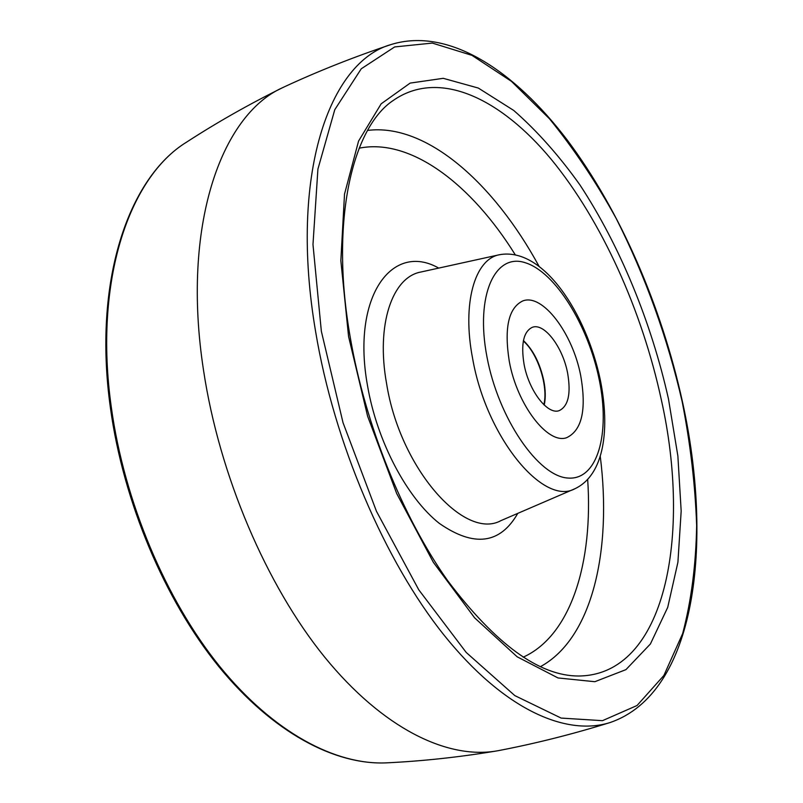 <?xml version="1.0" encoding="UTF-8"?>
<svg xmlns="http://www.w3.org/2000/svg" width="803" height="803" viewBox="0 0 803 803"><rect width="100%" height="100%" fill="white"/><g stroke="black" fill="none" stroke-linecap="round" stroke-linejoin="round"><path stroke-width="1.2" d="M580.72 375.714C586.632 409.63 581.984 430.278 566.777 437.635C548.068 444.922 517.082 405.063 509.283 361.32C504.023 327.985 508.51 307.86 522.733 300.954C542.517 293.015 572.78 333.375 580.72 375.714C586.632 409.63 581.984 430.278 566.777 437.635C548.068 444.922 517.082 405.063 509.283 361.32C504.023 327.985 508.51 307.86 522.733 300.954C542.517 293.015 572.78 333.375 580.72 375.714M609.959 722.58C572.589 734.183 535.521 743.518 498.743 750.574L496.354 750.996C447.161 759.287 382.961 728.642 324.623 657.055C266.486 585.427 219.269 475.145 203.55 370.414C181.237 226.155 221.056 115.13 282.576 87.688L284.764 86.644C318.731 70.895 354.274 56.822 391.392 44.436C448.767 26.911 514.472 70.644 567.41 140.264C620.428 211.048 661.531 306.334 682.44 401.701C713.696 543.4 696.392 693.15 609.959 722.58C565.513 736.562 503.411 709.079 444.069 635.153C384.938 561.257 334.148 443.095 315.649 331.81C288.849 174.944 329.3 61.53 391.392 44.436M523.436 340.552C533.212 349.957 539.997 363.327 543.782 380.652C545.578 389.957 545.729 398.097 544.233 405.083M567.611 373.074C571.134 393.691 568.323 406.218 559.179 410.644C547.646 415.161 528.846 390.82 524.068 364.301C520.786 343.895 523.536 331.569 532.319 327.303C544.243 322.545 562.773 347.087 567.611 373.074M523.335 341.064C537.769 353.21 548.479 386.434 543.852 404.722M386.624 762.85C335.042 765.299 272.598 732.587 218.587 666.309C164.776 599.891 123.311 501.925 110.433 407.954C92.636 281.592 128.339 177.905 186.567 142.151C129.313 177.132 93.409 280.468 111.306 407.221C124.224 501.474 165.84 599.861 219.691 666.42C273.743 732.878 335.915 765.299 386.624 762.85C422.589 761.124 459.165 757.179 496.354 750.996M682.149 401.54C667.313 337.23 645.321 276.202 616.182 218.446C595.836 181.608 573.583 148.364 549.433 118.724L511.461 81.364L471.923 55.337L432.335 43.081L394.654 46.935L361.25 68.797L334.781 109.68L317.918 169.082L312.979 244.483L321.341 331.207L343.022 422.669L376.466 511.3L418.785 589.834L466.212 652.458L514.823 695.609L561.136 718.083L602.471 720.672L637.04 705.516L663.88 675.474L682.65 633.587C691.283 600.885 695.95 564.91 696.653 525.654C695.257 485.303 690.419 443.929 682.149 401.54M668.457 398.87L677.873 455.974L681.175 511.079L677.913 562.261L667.725 607.349L650.39 643.996L625.949 669.632L594.832 681.707L558.015 677.953L517.152 656.794L474.623 617.838L433.379 562.361L396.692 493.534L367.623 416.235L348.572 336.517L340.843 260.634L344.517 194.115L358.57 141.057L381.174 103.808L410.152 83.09L443.226 78.323L478.347 88.069L513.729 110.443C536.976 130.799 559.018 155.591 579.856 184.81C620.077 246.059 651.203 321.973 668.457 398.87M661.311 399.703C642.019 310.44 601.869 220.935 551.099 159.165C500.52 98.297 438.91 68.546 393.169 100.505C352.979 127.015 329.461 219.821 350.279 337.511C365.224 424.626 402.604 517.022 447.642 580.619C495.682 644.267 539.355 676.066 578.662 676.016C665.828 675.152 691.644 535.009 661.311 399.703M367.593 130.417C426.624 123.01 494.046 183.496 539.064 266.355M600.242 456.184C612.087 549.744 592.674 638.214 540.429 666.661M523.185 657.175C571.415 635.374 593.256 561.698 587.676 479.542M517.784 513.368C500.149 544.113 474.001 547.465 439.341 523.395C407.071 498.021 377.109 441.58 367.573 385.992C351.232 296.658 392.055 241.522 438.729 268.092M515.225 254.742C471.773 184.78 411.026 137.725 359.142 148.194M386.624 383.834C400.075 468.591 464.576 540.831 500.972 520.615L574.888 488.746C543.591 506.372 486.257 437.434 472.606 358.399C461.855 303.062 474.874 259.028 499.466 254.732L420.852 272.026C392.326 277.085 375.814 324.573 386.624 383.834M599.168 379.438C588.218 325.496 555.395 272.056 525.333 262.752C495.15 252.533 475.095 295.072 486.949 356.823C498.372 418.534 538.462 476.52 567.962 478.046C597.673 480.535 610.471 433.389 599.168 379.438M186.567 142.151C216.77 122.548 248.779 104.39 282.576 87.688M499.466 254.732C543.24 246.641 586.371 313.311 600.363 380.13C610.049 428.712 604.589 474.764 574.888 488.746"/></g></svg>

